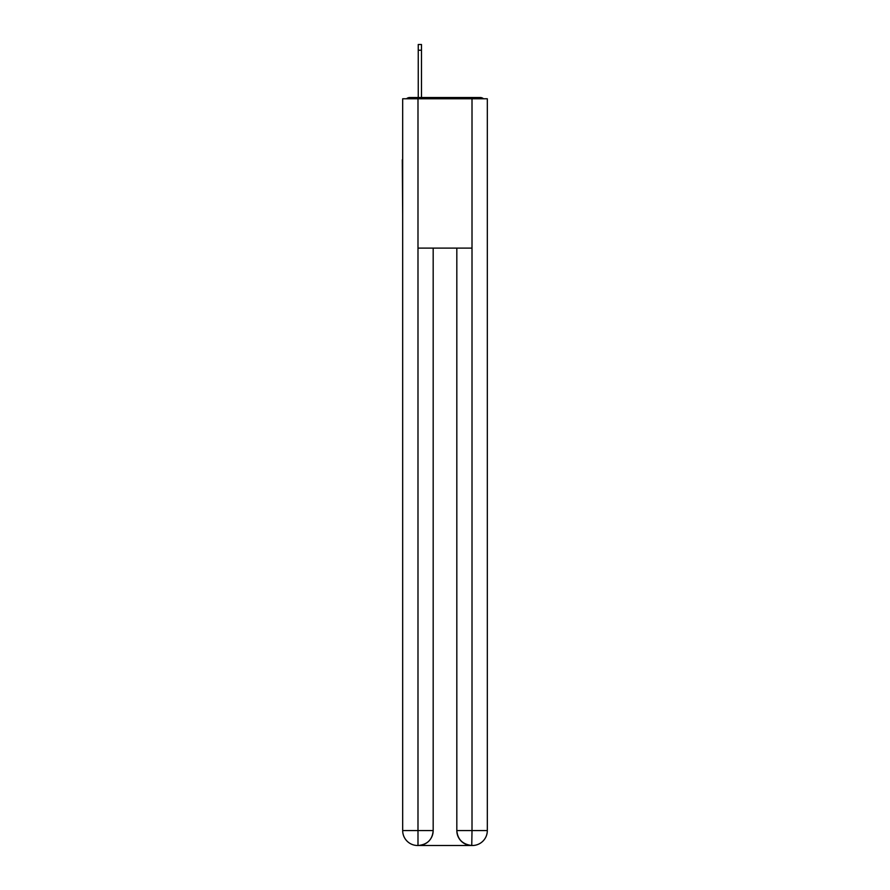 <?xml version="1.0" encoding="UTF-8"?>
<svg xmlns="http://www.w3.org/2000/svg" width="890" height="890" viewBox="0 0 890 890"><rect width="100%" height="100%" fill="white"/><g stroke="black" fill="none" stroke-linecap="round" stroke-linejoin="round"><path stroke-width="1.33" d="M487.32 215.258L487.32 110.215M402.68 159.744L402.68 110.215M402.313 159.744L402.68 215.258M483.515 98.768A4.973 4.973 0 0 0 480.222 97.522L409.778 97.522A4.973 4.973 0 0 0 406.485 98.768M409.778 97.522L418.244 97.522L418.244 44.5L421.482 44.5L421.482 50.229L418.244 50.229M421.482 50.229L421.482 97.522L425.587 97.522M464.413 97.522L480.222 97.522M417.989 98.768L417.989 248.11L472.012 248.11L472.012 98.768L402.68 98.768L402.68 830.57A14.93 14.93 0 0 0 417.621 845.5L471.756 845.5A14.93 14.93 0 0 1 456.826 830.57L456.826 248.11L456.826 830.57C457.582 839.37 462.566 844.343 471.756 845.5L472.012 830.57L487.32 830.57A14.93 14.93 0 0 1 472.379 845.5L472.112 845.5M472.012 98.768L487.32 98.768L487.32 830.57M433.174 248.11L433.174 830.57A14.93 14.93 0 0 1 418.244 845.5C427.478 844.532 432.451 839.559 433.174 830.57L433.174 248.11M402.68 830.57A14.93 14.93 0 0 0 417.621 845.5A14.93 14.93 0 0 1 402.68 830.57L417.989 830.57L417.989 845.5M433.174 830.57L417.989 830.57L417.989 248.11M456.826 830.57L472.012 830.57L472.012 248.11"/></g></svg>
